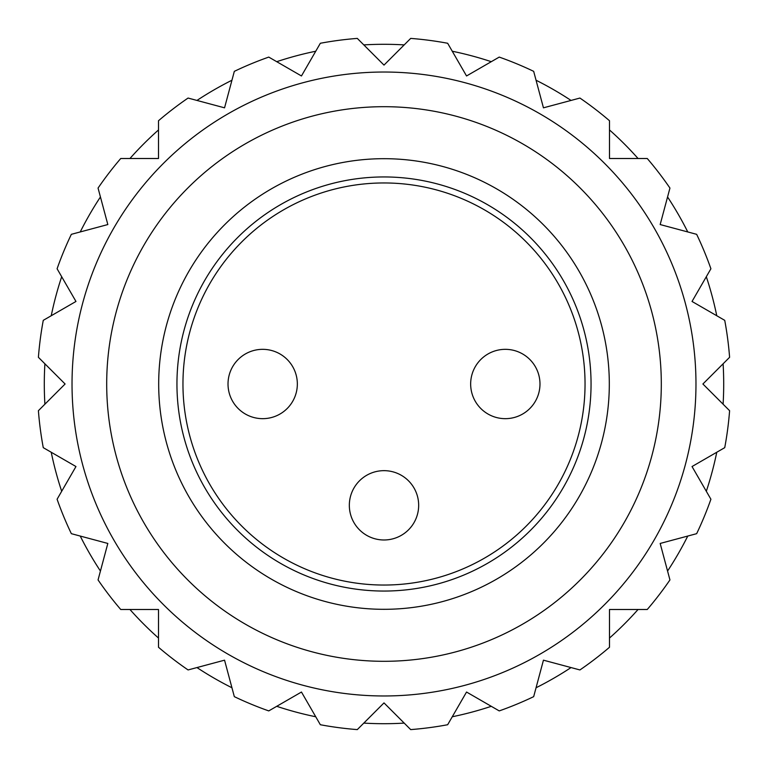 <?xml version="1.0" encoding="UTF-8"?>
<svg xmlns="http://www.w3.org/2000/svg" width="768" height="768" viewBox="0 0 768 768"><rect width="100%" height="100%" fill="white"/><g stroke="black" fill="none" stroke-linecap="round" stroke-linejoin="round"><path stroke-width="1.15" d="M591.053 384A207.053 207.053 0 0 1 384 591.053A207.053 207.053 0 0 1 176.947 384A207.053 207.053 0 0 1 384 176.947A207.053 207.053 0 0 1 591.053 384M585.043 384A201.043 201.043 0 0 1 384 585.043A201.043 201.043 0 0 1 182.957 384A201.043 201.043 0 0 1 384 182.957A201.043 201.043 0 0 1 585.043 384M609.312 384A225.312 225.312 0 0 0 384 158.688A225.312 225.312 0 0 0 158.688 384A225.312 225.312 0 0 0 384 609.312A225.312 225.312 0 0 0 609.312 384M661.306 384A277.306 277.306 0 0 1 384 661.306A277.306 277.306 0 0 1 106.694 384A277.306 277.306 0 0 1 384 106.694A277.306 277.306 0 0 1 661.306 384M695.971 384A311.971 311.971 0 0 0 384 72.029A311.971 311.971 0 0 0 72.029 384A311.971 311.971 0 0 0 384 695.971A311.971 311.971 0 0 0 695.971 384M729.6 357.302L702.902 384L729.6 357.302A346.627 346.627 0 0 0 724.733 320.342L692.035 301.459L724.733 320.342M710.909 268.762L692.035 301.459L710.909 268.762A346.627 346.627 0 0 0 696.653 234.326L660.173 224.554L696.653 234.326M669.946 188.074L660.173 224.554L669.946 188.074A346.627 346.627 0 0 0 647.261 158.506L609.494 158.506L647.261 158.506M609.494 120.739L609.494 158.506L609.494 120.739A346.627 346.627 0 0 0 579.926 98.054L543.446 107.827L579.926 98.054M533.674 71.347L543.446 107.827L533.674 71.347A346.627 346.627 0 0 0 499.238 57.091L466.541 75.965L499.238 57.091M447.658 43.267L466.541 75.965L447.658 43.267A346.627 346.627 0 0 0 410.698 38.4L384 65.098L410.698 38.4M357.302 38.4L384 65.098L357.302 38.4A346.627 346.627 0 0 0 320.342 43.267L301.459 75.965L320.342 43.267M268.762 57.091L301.459 75.965L268.762 57.091A346.627 346.627 0 0 0 234.326 71.347L224.554 107.827L234.326 71.347M188.074 98.054L224.554 107.827L188.074 98.054A346.627 346.627 0 0 0 158.506 120.739L158.506 158.506L158.506 120.739M120.739 158.506L158.506 158.506L120.739 158.506A346.627 346.627 0 0 0 98.054 188.074L107.827 224.554L98.054 188.074M71.347 234.326L107.827 224.554L71.347 234.326A346.627 346.627 0 0 0 57.091 268.762L75.965 301.459L57.091 268.762M43.267 320.342L75.965 301.459L43.267 320.342A346.627 346.627 0 0 0 38.4 357.302L65.098 384L38.4 357.302M729.6 410.698L702.902 384L729.6 410.698A346.627 346.627 0 0 1 724.733 447.658L692.035 466.541L710.909 499.238A346.627 346.627 0 0 1 696.653 533.674L660.173 543.446L669.946 579.926A346.627 346.627 0 0 1 647.261 609.494L609.494 609.494L609.494 647.261A346.627 346.627 0 0 1 579.926 669.946L543.446 660.173L533.674 696.653A346.627 346.627 0 0 1 499.238 710.909L466.541 692.035L447.658 724.733A346.627 346.627 0 0 1 410.698 729.6L384 702.902L357.302 729.6A346.627 346.627 0 0 1 320.342 724.733L301.459 692.035L268.762 710.909A346.627 346.627 0 0 1 234.326 696.653L224.554 660.173L188.074 669.946A346.627 346.627 0 0 1 158.506 647.261L158.506 609.494L120.739 609.494A346.627 346.627 0 0 1 98.054 579.926L107.827 543.446L71.347 533.674A346.627 346.627 0 0 1 57.091 499.238L75.965 466.541L43.267 447.658A346.627 346.627 0 0 1 38.4 410.698L65.098 384L38.4 410.698M320.342 724.733L301.459 692.035L268.762 710.909M234.326 696.653L224.554 660.173L188.074 669.946M158.506 647.261L158.506 609.494L120.739 609.494M98.054 579.926L107.827 543.446L71.347 533.674M57.091 499.238L75.965 466.541L43.267 447.658M724.733 447.658L692.035 466.541L710.909 499.238M696.653 533.674L660.173 543.446L669.946 579.926M647.261 609.494L609.494 609.494L609.494 647.261M579.926 669.946L543.446 660.173L533.674 696.653M499.238 710.909L466.541 692.035L447.658 724.733M410.698 729.6L384 702.902L357.302 729.6M723.696 384A339.696 339.696 0 0 0 723.101 363.802A339.696 339.696 0 0 1 723.101 404.198A339.696 339.696 0 0 0 723.696 384M716.765 315.744A339.696 339.696 0 0 0 706.31 276.73A339.696 339.696 0 0 1 716.765 315.744M687.763 231.946A339.696 339.696 0 0 0 667.565 196.963A339.696 339.696 0 0 1 687.763 231.946M638.054 158.506A339.696 339.696 0 0 0 609.494 129.946A339.696 339.696 0 0 1 638.054 158.506M571.037 100.435A339.696 339.696 0 0 0 536.054 80.237A339.696 339.696 0 0 1 571.037 100.435M491.27 61.69A339.696 339.696 0 0 0 452.256 51.235A339.696 339.696 0 0 1 491.27 61.69M404.198 44.899A339.696 339.696 0 0 0 363.802 44.899A339.696 339.696 0 0 1 404.198 44.899M315.744 51.235A339.696 339.696 0 0 0 276.73 61.69A339.696 339.696 0 0 1 315.744 51.235M231.946 80.237A339.696 339.696 0 0 0 196.963 100.435A339.696 339.696 0 0 1 231.946 80.237M158.506 129.946A339.696 339.696 0 0 0 129.946 158.506A339.696 339.696 0 0 1 158.506 129.946M100.435 196.963A339.696 339.696 0 0 0 80.237 231.946A339.696 339.696 0 0 1 100.435 196.963M61.69 276.73A339.696 339.696 0 0 0 51.235 315.744A339.696 339.696 0 0 1 61.69 276.73M44.899 363.802A339.696 339.696 0 0 0 44.899 404.198A339.696 339.696 0 0 1 44.899 363.802M51.235 452.256A339.696 339.696 0 0 0 61.69 491.27A339.696 339.696 0 0 1 51.235 452.256M80.237 536.054A339.696 339.696 0 0 0 100.435 571.037A339.696 339.696 0 0 1 80.237 536.054M129.946 609.494A339.696 339.696 0 0 0 158.506 638.054A339.696 339.696 0 0 1 129.946 609.494M196.963 667.565A339.696 339.696 0 0 0 231.946 687.763A339.696 339.696 0 0 1 196.963 667.565M276.73 706.31A339.696 339.696 0 0 0 315.744 716.765A339.696 339.696 0 0 1 276.73 706.31M363.802 723.101A339.696 339.696 0 0 0 404.198 723.101A339.696 339.696 0 0 1 363.802 723.101M452.256 716.765A339.696 339.696 0 0 0 491.27 706.31A339.696 339.696 0 0 1 452.256 716.765M536.054 687.763A339.696 339.696 0 0 0 571.037 667.565A339.696 339.696 0 0 1 536.054 687.763M609.494 638.054A339.696 339.696 0 0 0 638.054 609.494A339.696 339.696 0 0 1 609.494 638.054M667.565 571.037A339.696 339.696 0 0 0 687.763 536.054A339.696 339.696 0 0 1 667.565 571.037M706.31 491.27A339.696 339.696 0 0 0 716.765 452.256A339.696 339.696 0 0 1 706.31 491.27M297.341 384A34.666 34.666 0 0 1 262.675 418.666A34.666 34.666 0 0 1 228.019 384A34.666 34.666 0 0 1 262.675 349.334A34.666 34.666 0 0 1 297.341 384M539.981 384A34.666 34.666 0 0 1 505.325 418.666A34.666 34.666 0 0 1 470.659 384A34.666 34.666 0 0 1 505.325 349.334A34.666 34.666 0 0 1 539.981 384M418.666 505.325A34.666 34.666 0 0 1 384 539.981A34.666 34.666 0 0 1 349.334 505.325A34.666 34.666 0 0 1 384 470.659A34.666 34.666 0 0 1 418.666 505.325"/></g></svg>
